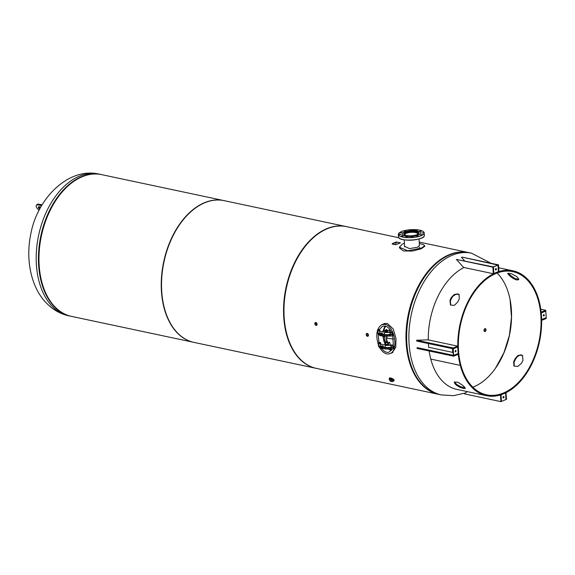 <?xml version="1.0" encoding="UTF-8"?>
<svg xmlns="http://www.w3.org/2000/svg" width="575" height="575" viewBox="0 0 575 575"><rect width="100%" height="100%" fill="white"/><g stroke="black" fill="none" stroke-linecap="round" stroke-linejoin="round"><path stroke-width="0.86" d="M468.956 252.641A72.457 46.165 102 0 0 468.625 252.569A72.457 46.165 102 0 0 408.415 313.857A72.457 46.165 102 0 0 438.524 394.321A72.457 46.165 102 0 0 438.854 394.393M428.123 389.649A72.242 46.029 -78 0 1 408.674 313.907A72.242 46.029 -78 0 1 457.226 252.612M438.524 394.321L316.502 368.41A72.457 46.165 -78 0 1 286.393 287.946A72.457 46.165 -78 0 1 346.603 226.651L398.878 237.755M368.05 335.462L367.432 333.931M316.674 324.552L316.049 323.021M382.878 324.235L387.241 323.373L393.293 329.044L396.003 338.517L395.744 347.429L392.028 352.892L391.086 353.158M384.229 323.574L383.453 323.998M391.661 352.928L392.315 352.762M316.437 323.337L316.724 324.048M367.813 334.248L368.108 334.959M316.085 368.323L194.062 342.412A72.457 46.165 -78 0 1 163.961 261.941A72.457 46.165 -78 0 1 224.171 200.653L346.193 226.564A72.457 46.165 102 0 0 285.983 287.852A72.457 46.165 102 0 0 316.085 368.323A72.457 46.165 102 0 0 316.293 368.367M297.038 355.58A72.242 46.029 -78 0 1 286.242 287.91A72.242 46.029 -78 0 1 323.603 230.467M193.919 342.377A72.457 46.165 -78 0 1 193.775 342.348A72.457 46.165 -78 0 1 163.674 261.877A72.457 46.165 -78 0 1 223.883 200.589A72.457 46.165 -78 0 1 224.027 200.625M223.883 200.589L101.61 174.627A72.457 46.165 102 0 0 41.4 235.915A72.457 46.165 102 0 0 71.501 316.379L193.775 342.348M101.344 174.57A72.457 46.165 102 0 0 101.071 174.513A72.457 46.165 102 0 0 38.597 264.694A72.457 46.165 102 0 0 70.969 316.272A72.457 46.165 102 0 0 71.235 316.322M406.812 342.894A72.457 46.165 -78 0 1 469.286 252.705L471.514 253.18A72.457 46.165 -78 0 0 409.041 343.368A72.457 46.165 -78 0 0 441.413 394.939L439.185 394.464A72.457 46.165 -78 0 1 406.812 342.894M404.843 235.01A6.577 2.012 176.6 0 1 404.75 234.715A6.577 2.012 176.6 0 1 408.537 232.652A6.577 2.012 176.6 0 1 415.617 232.573A6.577 2.012 176.6 0 1 417.881 233.939A6.577 2.012 176.6 0 1 417.824 234.241M403.981 234.363A7.439 2.271 176.6 0 1 408.775 232.322A7.439 2.271 176.6 0 1 416.185 232.343A7.439 2.271 176.6 0 1 418.607 233.493M404.254 234.658A7.468 2.286 -3.4 0 0 411.405 235.786A7.468 2.286 -3.4 0 0 418.37 233.817A7.468 2.286 -3.4 0 0 414.532 231.279A7.468 2.286 -3.4 0 0 406.288 232.077A7.468 2.286 -3.4 0 0 404.254 234.658A7.439 2.271 176.6 0 1 403.844 233.975A7.439 2.271 176.6 0 1 414.518 231.308A7.439 2.271 176.6 0 1 418.693 233.091A7.439 2.271 176.6 0 1 418.356 233.831M407.258 236.246A9.164 2.803 -3.4 0 0 420.418 232.961A9.164 2.803 -3.4 0 0 411.103 230.712A9.164 2.803 -3.4 0 0 402.119 234.054A9.164 2.803 -3.4 0 0 407.258 236.246M400.372 232.789L402.04 232.702M400.042 234.183L399.266 234.593L400.955 234.492L400.042 234.183M401.501 235.836L401.163 236.167L402.845 236.066L401.501 235.836M405.548 237.108L407.208 237.008M411.175 237.058L412.908 237.029L411.175 237.058M416.803 236.311L418.384 236.153L416.803 236.311M420.95 234.837L422.187 234.607L420.95 234.837M402.119 234.104A9.164 2.803 -3.4 0 0 402.126 234.154A9.164 2.803 -3.4 0 0 407.265 236.347A9.164 2.803 -3.4 0 0 420.426 233.069A9.164 2.803 -3.4 0 0 420.418 233.019M422.503 233.033L421.604 232.904L422.503 233.033M421.051 231.387L419.714 231.322L421.051 231.387M416.976 230.338L415.337 230.395L416.976 230.338M411.369 230.158L409.652 230.367L411.369 230.158M405.742 230.913L404.168 231.236L405.742 230.913M399.28 234.6L400.94 234.507M404.182 231.251L405.842 231.15M401.177 236.181L402.831 236.081M409.666 230.374L411.319 230.28M415.351 230.41L417.004 230.309M411.24 237.137L412.893 237.044M419.728 231.337L421.382 231.236M416.717 236.268L418.377 236.167M421.619 232.918L423.272 232.818M420.519 234.722L422.172 234.622M379.371 329.525L382.526 326.241L385.099 326.032C387.449 326.557 389.548 328.577 391.388 332.077M392.761 335.57L393.365 345.776M392.294 348.953L389.232 352.051C386.781 352.957 384.337 351.857 381.901 348.745M378.968 342.635L378.149 334.075M384.955 326.003L382.72 331.782M382.591 335.649L385.243 345.072L386.608 344.526A0.862 0.611 67.8 0 1 387.579 345.41M388.7 349.248L390.885 350.355M378.408 344.784C375.453 334.902 376.611 328.188 381.872 324.645L384.998 324.386C394.723 325.702 398.906 350.815 389.879 353.654C386.199 354.804 382.806 352.791 379.716 347.623M387.155 336.368A1.682 1.071 -78 0 1 387.119 336.49A4.787 3.048 102 0 0 387.428 341.672A1.682 1.071 -78 0 1 387.636 342.19L387.399 342.283A1.294 0.827 102 0 0 387.27 342.024A5.175 3.299 -78 0 1 386.896 336.361M385.732 342.283L385.681 342.348A0.647 0.46 -112.2 0 0 385.717 342.305L385.768 341.938A1.294 0.827 -78 0 0 385.638 341.679L387.27 342.024M385.782 342.161L385.832 344.842M385.207 336.202A5.175 3.299 102 0 0 385.638 341.679M387.399 342.283L387.593 342.7A0.647 0.46 -112.2 0 0 387.636 342.757L388.556 342.851L388.707 345.374M388.075 342.944L389.562 342.333L387.845 342.671A0.647 0.46 67.8 0 1 387.751 342.52L387.636 342.19M389.562 342.333L388.556 342.851M389.735 342.369L390.217 345.108M386.069 344.748A1.078 0.762 67.8 0 1 387.622 345.41M389.62 330.028L386.759 330.79L389.62 330.028L389.397 332.213M385.214 331.868L384.754 330.273L386.91 329.468L386.86 332.501M385.135 330.445L385.43 331.782M385.351 330.359L386.91 329.468M384.826 327.556L385.868 326.255M391.884 349.672L389.656 349.154M386.752 338.086L393.516 339.092M382.893 335.707L382.9 336.246L384.905 337.532M385.02 326.011L382.849 331.811M382.734 335.678L385.379 345.029M388.894 349.233L391.381 350.383M380.204 343.857A3.45 1.057 176.6 0 1 380.01 343.541A3.45 1.057 176.6 0 1 380.204 343.16L380.161 343.11A3.5 1.071 -3.4 0 0 381.16 344.224L386.041 345.259A3.5 1.071 -3.4 0 0 389.943 345.194L390.037 345.165M386.077 345.295L385.645 345.158L386.077 345.295M380.204 343.16L380.348 343.002A3.45 1.057 176.6 0 1 380.355 342.995L379.507 343.196L378.386 345.237A5.175 1.581 -3.4 0 0 380.161 346.308A1.725 1.1 -78 0 1 381.16 344.224L381.189 344.231M380.061 343.692A3.45 1.057 176.6 0 1 380.377 343.361L380.183 344.066M391.151 348.939L393.128 348.73L393.207 346.984A1.294 0.395 -3.4 0 0 391.575 347.056L390.245 345.101A3.45 1.057 176.6 0 1 390.245 345.101A1.725 0.525 176.6 0 1 392.279 345.014L392.351 345.029A1.998 1.409 67.8 0 1 393.846 346.84A1.998 1.409 67.8 0 1 393.149 348.752A1.998 1.409 67.8 0 1 393.034 348.795M393.149 348.752L393.128 348.73A1.998 1.409 -112.2 0 0 392.941 345.625L390.245 345.101M389.987 345.18L392.897 345.668A1.948 1.38 67.8 0 1 393.077 348.702L390.209 348.975M393.235 347.494A1.294 0.395 -3.4 0 0 391.604 347.566L390.173 348.982M392.919 348.845L385.839 349.09A1.725 1.1 -78 0 1 385.07 347.861L383.618 347.552M392.941 345.625L393.207 346.984M380.176 343.095L378.932 342.657L380.176 343.095M379.622 342.578L378.939 342.657A1.998 1.409 -112.2 0 0 378.465 344.533A1.948 1.38 67.8 0 1 378.932 342.707L378.767 343.915M378.458 344.562L379.363 342.448A1.998 1.409 -112.2 0 1 379.938 342.391L380.003 342.405A1.725 0.525 176.6 0 1 380.528 342.743A1.725 0.525 176.6 0 1 380.355 342.995L380.528 343.11M379.435 330.948A3.45 1.057 176.6 0 1 379.241 330.625A3.45 1.057 176.6 0 1 379.442 330.244L379.392 330.201A3.5 1.071 -3.4 0 0 380.398 331.308L385.272 332.35A3.5 1.071 -3.4 0 0 389.182 332.278L392.128 332.76A1.948 1.38 67.8 0 1 392.308 335.793L389.44 336.059M385.308 332.379L384.883 332.242L385.308 332.379M379.442 330.244L379.579 330.086A3.45 1.057 176.6 0 1 379.586 330.086L378.17 329.741L379.407 330.187L378.738 330.28L377.617 332.328A5.175 1.581 -3.4 0 0 379.392 333.399A1.725 1.1 -78 0 1 380.398 331.308L380.42 331.315M379.299 330.783A3.45 1.057 176.6 0 1 379.608 330.452L379.414 331.15M390.389 336.023L392.358 335.822A1.998 1.409 67.8 0 0 393.077 333.931A1.998 1.409 67.8 0 0 391.589 332.113L391.51 332.098A1.725 0.525 176.6 0 0 389.491 332.185A3.45 1.057 176.6 0 1 389.476 332.192M392.265 335.879A1.998 1.409 67.8 0 0 392.38 335.843L392.473 334.585A1.294 0.395 -3.4 0 0 390.835 334.657L389.404 336.066M391.388 336.03L385.077 336.174A1.725 1.1 -78 0 1 384.301 334.945L382.849 334.636M392.358 335.822A1.998 1.409 -112.2 0 0 392.179 332.717L392.438 334.068A1.294 0.395 -3.4 0 0 390.806 334.14L390.835 334.657A5.175 1.581 176.6 0 1 384.301 334.945L384.272 334.434A1.725 1.1 -78 0 1 385.272 332.35L389.174 332.278L390.806 334.14A5.175 1.581 -3.4 0 1 384.272 334.434L382.813 334.125M392.179 332.717L389.217 332.271M378.853 329.669L378.17 329.741A1.998 1.409 -112.2 0 0 377.696 331.624A1.948 1.38 67.8 0 1 378.163 329.791L378.005 331.006M377.689 331.646L378.602 329.54A1.998 1.409 -112.2 0 1 379.169 329.475L379.234 329.489A1.725 0.525 176.6 0 1 379.759 329.834A1.725 0.525 176.6 0 1 379.586 330.086L379.766 330.201M381.958 348.285A0.862 0.611 -112.2 0 0 382.066 346.991A0.862 0.611 -112.2 0 0 381.024 347.034M381.34 348.536A1.294 0.913 -112.2 0 0 381.721 348.709A1.294 0.913 -112.2 0 0 382.526 348.277A1.294 0.913 -112.2 0 0 382.454 347.041A1.294 0.913 -112.2 0 0 381.57 346.251A1.294 0.913 -112.2 0 0 380.765 346.682A1.294 0.913 -112.2 0 0 380.686 346.941L380.19 346.826A1.725 1.1 102 0 0 380.283 347.322M380.592 347.207L381.088 346.1L382.21 346.337L382.849 347.688L382.361 348.795L381.232 348.558M382.361 348.795L383.496 347.882L383.424 346.646L382.54 345.855L381.088 346.1M382.849 347.688L383.669 347.357M382.21 346.337L383.029 346.006M379.629 334.197A0.862 0.611 -112.2 0 0 380.449 335.671A0.862 0.611 -112.2 0 0 379.629 334.197M379.622 334.312A0.755 0.532 67.8 0 1 380.592 334.83A0.755 0.532 67.8 0 1 379.953 335.563A0.755 0.532 67.8 0 1 379.622 334.312M385.379 330.97L386.788 331.272M386.968 330.826L385.379 330.869M380.743 335.318A0.862 0.611 -112.2 0 0 380.83 333.744A0.862 0.611 -112.2 0 0 380.262 334.125M380.571 335.62A1.294 0.913 -112.2 0 0 380.952 335.8A1.294 0.913 -112.2 0 0 381.764 335.362A1.294 0.913 -112.2 0 0 381.685 334.132A1.294 0.913 -112.2 0 0 380.808 333.335A1.294 0.913 -112.2 0 0 379.996 333.773A1.294 0.913 -112.2 0 0 379.924 334.025M379.831 334.298L380.319 333.184L381.448 333.428L382.08 334.772L381.592 335.886L380.463 335.649M381.592 335.886L382.727 334.966L382.655 333.737L381.778 332.939L380.319 333.184M381.448 333.428L382.267 333.09M382.08 334.772L382.9 334.442M380.47 348.27A0.862 0.611 -112.2 0 0 381.462 347.559A0.862 0.611 -112.2 0 0 380.571 346.991A0.862 0.611 -112.2 0 0 380.47 348.27M380.449 348.234A0.755 0.532 67.8 0 1 380.636 347.092A0.755 0.532 67.8 0 1 381.383 348.119A0.755 0.532 67.8 0 1 380.449 348.234M367.871 334.327A0.862 0.611 -112.2 0 0 368.093 334.873M367.324 335.822A1.028 0.726 67.8 0 1 366.951 333.91A1.028 0.726 67.8 0 1 367.727 335.814A1.028 0.726 67.8 0 1 367.324 335.822M367.36 333.457A1.509 1.071 67.8 0 1 368.446 334.844A1.509 1.071 67.8 0 1 367.907 336.26A1.509 1.071 67.8 0 1 366.347 335.261A1.509 1.071 67.8 0 1 366.771 333.464A1.509 1.071 67.8 0 1 367.36 333.457M316.494 323.409A0.862 0.611 -112.2 0 0 316.717 323.962M316.394 323.287A1.028 0.726 67.8 0 1 316.343 324.904A1.028 0.726 67.8 0 1 315.567 322.999A1.028 0.726 67.8 0 1 316.394 323.287M315.316 324.925A1.509 1.071 67.8 0 1 315.387 322.553A1.509 1.071 67.8 0 1 316.947 323.545A1.509 1.071 67.8 0 1 316.523 325.349A1.509 1.071 67.8 0 1 315.316 324.925M38.927 206.727A2.156 0.992 -142.7 0 0 40.142 208.301M39.689 209.156A2.156 0.992 37.3 0 1 38.424 206.95A2.156 0.992 37.3 0 1 39.833 206.935A2.156 0.992 37.3 0 1 40.645 207.395M42.14 204.822L38.827 204.197A4.744 2.185 -142.7 0 0 36.944 204.614L36.362 205.376A4.744 2.185 37.3 0 1 38.245 204.959L41.673 205.606M39.129 210.22A4.744 2.185 37.3 0 1 36.362 205.376M485.674 329.842A1.028 0.654 -78 0 1 484.783 331.128A1.028 0.654 -78 0 1 484.358 329.985A1.028 0.654 -78 0 1 485.214 329.108A1.028 0.654 -78 0 1 485.674 329.842M484.006 330.524A1.509 0.963 -78 0 1 485.314 328.641A1.509 0.963 -78 0 1 485.94 330.316A1.509 0.963 -78 0 1 484.682 331.595A1.509 0.963 -78 0 1 484.006 330.524M459.26 298.964A63.832 40.667 102 0 0 457.801 301.933L454.336 305.411L450.462 304.98L449.995 300.272A63.832 40.667 -78 0 1 451.454 297.304L454.25 294.501L457.722 293.854L459.094 294.551L459.26 298.964M522.984 360.273A62.97 40.121 -78 0 1 521.525 363.242L517.788 366.462L513.878 365.995L513.719 361.582A62.97 40.121 102 0 0 515.178 358.613L517.766 355.609L521.087 354.818L522.51 355.566L522.984 360.273M459.303 294.774L457.362 294.192L455.565 294.522L453.064 296.125L451.885 297.721A62.97 40.121 102 0 0 450.426 300.689L450.692 305.181M522.718 355.781L520.742 355.163L519.017 355.573L517.421 356.615L515.61 359.03A63.832 40.667 -78 0 1 514.151 361.998L514.107 366.189M508.552 274.656L507.732 273.362L511.268 273.707L516.357 276.309A62.97 40.121 -78 0 1 518.089 277.977L518.7 279.687L516.645 279.96L513.188 278.516L510.291 276.323A62.97 40.121 102 0 0 508.552 274.656L508.918 273.908A63.832 40.667 -78 0 1 510.65 275.576L515.337 278.667L518.808 279.155M508.214 273.132L508.918 273.908M454.602 381.807L455.314 382.986A62.97 40.121 102 0 0 457.053 384.653L461.049 386.867L465.197 387.83M454.954 383.726L454.286 382.109L457.937 382.238L462.76 385.387A63.832 40.667 102 0 0 464.492 387.054L465.276 388.405L463.342 388.427L459.756 387.234L456.687 385.394A63.832 40.667 -78 0 1 454.954 383.726L455.314 382.986M429.137 350.98A63.832 40.667 102 0 0 430.783 359.109L430.783 359.109A63.832 40.667 102 0 0 456.938 389.419L486.45 395.686A63.832 40.667 -78 0 1 460.295 365.377A63.832 40.667 -78 0 1 469.674 298.447A63.832 40.667 -78 0 1 512.972 270.803A63.832 40.667 -78 0 1 539.494 341.694A63.832 40.667 -78 0 1 486.45 395.686M497.08 273.032A62.97 40.121 -78 0 1 509.443 335.311A62.97 40.121 -78 0 1 472.837 387.183M463.975 267.497A63.832 40.667 102 0 0 428.274 339.904M428.397 343.541A63.832 40.667 102 0 0 428.684 347.278M460.827 364.938L460.295 365.377L460.827 364.945A62.97 40.121 102 0 0 486.63 394.838A62.97 40.121 102 0 0 538.955 341.579A62.97 40.121 102 0 0 512.792 271.644A62.97 40.121 102 0 0 470.084 298.914A62.97 40.121 102 0 0 460.827 364.938M430.783 359.109L460.295 365.377L430.783 359.109M503.075 397.656A0.755 0.482 102 0 0 503.298 396.592M503.017 397.397A0.755 0.482 -78 0 1 503.671 396.455A0.755 0.482 -78 0 1 503.355 397.929A0.755 0.482 -78 0 1 503.017 397.397M506.137 392.768L501.055 394.831L501.45 401.393L505.964 399.553L505.576 392.998L505.964 399.553L506.532 399.323L505.942 392.725M543.31 315.783A0.755 0.482 102 0 0 543.533 314.712M543.792 316.034A0.755 0.482 -78 0 1 543.907 314.575A0.755 0.482 -78 0 1 543.792 316.034M541.247 312.139L541.686 319.513L546.2 317.673L545.812 311.118L541.298 312.958L545.812 311.118L545.761 310.299L541.147 312.11M495.478 269.761A0.755 0.482 102 0 0 495.7 268.69M496.405 269.093A0.755 0.482 -78 0 1 495.758 270.034A0.755 0.482 -78 0 1 496.067 268.554A0.755 0.482 -78 0 1 496.405 269.093M493.185 266.951A0.862 0.611 67.8 0 1 493.458 266.937L493.853 273.492L498.367 271.652L497.979 265.097A0.862 0.611 -112.2 0 0 497.49 265.291M498.539 264.867L497.979 265.097L498.367 271.652L498.927 271.422L498.539 264.867L462.027 257.111L497.979 265.097L493.458 266.937L456.385 259.411L463.587 267.418L493.285 273.722L492.897 267.167L456.385 259.411M455.235 351.634A0.755 0.482 102 0 0 455.465 350.57M455.637 350.455A0.755 0.482 -78 0 1 455.522 351.907A0.755 0.482 -78 0 1 455.637 350.455M453.524 355.005L453.61 355.372L458.131 353.532L457.743 346.977L452.927 348.63M452.927 352.425L453.179 352.827M416.659 340.235L453.172 347.99L457.693 346.15L427.994 339.847L416.659 340.235L416.71 341.061L453.222 348.809L453.61 355.372L417.098 347.616L417.148 348.436L453.661 356.191L458.182 354.351L458.131 353.532L453.61 355.372L453.661 356.191M392.761 380.938A1.977 0.561 -153.8 0 0 393.243 380.621A1.977 0.561 -153.8 0 0 391.726 379.428A1.977 0.561 -153.8 0 0 389.85 378.954A1.977 0.561 -153.8 0 0 389.893 379.529M389.785 379.752A2.587 0.733 26.2 0 1 389.153 378.796A2.587 0.733 26.2 0 1 391.798 379.277A2.587 0.733 26.2 0 1 393.796 381.074A2.587 0.733 26.2 0 1 392.775 381.189A2.587 0.733 26.2 0 1 392.653 381.16M396.247 242.794L396.427 242.851A72.565 46.23 102 0 0 396.369 242.873L396.125 242.822A72.565 46.23 -78 0 1 396.175 242.801L396.204 242.808A72.565 46.23 102 0 0 396.175 242.815L396.247 242.83A72.565 46.23 -78 0 1 396.283 242.815L396.369 242.858A72.565 46.23 102 0 0 396.319 242.894L396.225 242.887A72.565 46.23 102 0 0 396.146 242.916L396.197 242.938A72.565 46.23 102 0 0 396.168 242.952L395.995 242.873A72.565 46.23 -78 0 1 396.031 242.858L396.369 242.858A72.565 46.23 -78 0 1 396.391 242.844L396.247 242.794M395.478 243.232L395.233 243.182A72.565 46.23 -78 0 1 395.363 243.124L395.392 243.132A72.565 46.23 102 0 0 395.291 243.175L395.356 243.189A72.565 46.23 -78 0 1 395.449 243.146L395.478 243.153A72.565 46.23 102 0 0 395.384 243.196L395.471 243.218A72.565 46.23 -78 0 1 395.578 243.175L395.607 243.175A72.565 46.23 102 0 0 395.478 243.232L395.471 243.218M395.643 243.088A72.565 46.23 102 0 0 395.55 243.124L395.636 243.146A72.565 46.23 -78 0 1 395.744 243.103L395.772 243.11A72.565 46.23 102 0 0 395.636 243.167L395.392 243.11A72.565 46.23 -78 0 1 395.528 243.06L395.557 243.067A72.565 46.23 102 0 0 395.449 243.11L395.521 243.124A72.565 46.23 -78 0 1 395.614 243.081L395.643 243.088M395.801 243.081A72.565 46.23 -78 0 1 395.895 243.038L395.923 243.045A72.565 46.23 102 0 0 395.801 243.096L395.557 243.045A72.565 46.23 -78 0 1 395.586 243.031L395.801 243.081M400.272 242.557L400.344 242.902A72.457 46.165 102 0 0 396.118 244.619L392.207 243.692A72.565 46.23 102 0 1 396.434 241.974L400.337 242.801A72.565 46.23 -78 0 0 396.11 244.519M395.205 244.619L392.287 244.095L392.207 243.692M395.212 244.72L396.118 244.619M428.433 347.228L452.705 352.382M453.172 347.99L453.222 348.809L457.743 346.977L457.693 346.15M467.223 391.604L464.37 393.868L500.882 401.623L501.45 401.393L501.055 394.831L500.494 395.061L500.882 401.623M540.78 309.235L545.761 310.299M541.736 320.332L546.25 318.493L546.2 317.673L541.686 319.513L541.636 320.311M493.285 273.722L493.853 273.492L493.458 266.937L492.897 267.167M461.466 257.341L464.578 260.798M392.394 381.685L392.897 380.664L391.762 379.572L390.051 379.205L389.548 380.233L390.684 381.326L392.394 381.685L391.252 380.592L389.548 380.233M391.252 380.592L391.762 379.572M389.879 379.565A2.063 0.589 26.2 0 1 389.627 379.018A2.063 0.589 26.2 0 1 390.439 378.939A2.063 0.589 26.2 0 1 392.459 379.823A2.063 0.589 26.2 0 1 393.329 380.837A2.063 0.589 26.2 0 1 392.739 380.973M419.772 247.66L419.211 247.537L419.772 247.66M404.613 246.912L404.189 239.825M419.434 245.503L417.658 247.214L409.465 248.623L404.577 246.301M404.397 243.369L402.457 243.98L399.388 247.228L407.732 250.808L421.561 248.041L424.688 245.726L424.724 246.344L421.152 248.831L412.311 251.074L403.327 250.952L399.431 247.854M424.688 245.726L423.38 244.569L419.312 243.477M393.58 380.506A2.587 0.733 -153.8 0 0 393.616 379.45A2.587 0.733 -153.8 0 0 390.54 377.94A2.587 0.733 -153.8 0 0 389.735 378.623M68.741 315.797C60.325 313.936 52.958 309.76 46.64 303.269C32.006 288.822 24.912 261.323 30.942 233.249C37.576 198.274 68.339 167.16 98.843 174.038A72.457 46.165 102 0 0 36.369 264.227A72.457 46.165 102 0 0 68.741 315.797L70.969 316.272M408.444 240.17A8.733 2.667 -3.4 0 0 414.863 239.789M424.336 235.355C425.385 240.465 398.073 242.089 398.504 236.886A12.938 3.953 176.6 0 0 405.77 239.991A12.938 3.953 176.6 0 0 424.336 235.355L424.192 232.897C423.94 231.423 421.82 230.41 417.831 229.863L409.285 229.813C404.929 230.295 401.731 231.193 399.683 232.516A12.887 3.939 176.6 0 1 421.935 230.827A12.887 3.939 176.6 0 1 412.182 237.497A12.887 3.939 176.6 0 1 399.704 232.508L398.36 234.428A12.938 3.953 -3.4 0 0 405.619 237.525A12.938 3.953 -3.4 0 0 424.192 232.897A12.938 3.953 -3.4 0 0 423.408 231.646M399.294 238.136A12.887 3.939 -3.4 0 0 411.657 240.106A12.887 3.939 -3.4 0 0 423.703 236.684M398.993 233.098A12.938 3.953 -3.4 0 0 398.36 234.428L398.504 236.886M385.717 342.305L387.593 342.7M387.794 345.41L387.636 342.757M387.938 332.458L387.838 330.754M387.025 332.501L386.925 330.826M384.977 330.409L385.063 331.933M385.236 326.061L383.007 331.847M382.842 335.699L382.914 336.389M383.532 339.832L385.523 344.971M389.124 349.219L391.489 350.24M386.062 345.266L389.936 345.187M392.279 345.014L391.92 345.194M383.575 347.034L385.042 347.343A5.175 1.581 -3.4 0 0 391.575 347.056L391.604 347.566A5.175 1.581 176.6 0 1 385.07 347.861L385.042 347.343A1.725 1.1 -78 0 1 386.041 345.259L385.753 345.187M380.966 348.048C379.716 348.019 378.868 347.25 378.415 345.748A5.175 1.581 176.6 0 0 380.19 346.826L380.161 346.308L380.873 346.459M391.51 332.098L391.151 332.278M379.902 334.01L379.428 333.91A1.725 1.1 102 0 0 379.514 334.406M392.15 335.937L391.374 336.016M380.197 335.139C378.954 335.103 378.098 334.334 377.646 332.839A5.175 1.581 176.6 0 0 379.428 333.91L379.392 333.399L380.104 333.55M392.473 334.585L392.438 334.068M385.667 331.739A0.862 0.611 67.8 0 1 386.81 332.501M386.824 331.89A1.021 0.719 -112.2 0 0 385.588 331.717M38.827 204.197L38.245 204.959M449.995 300.272L450.426 300.689M451.885 297.721L451.454 297.304M515.61 359.03L515.178 358.613M513.719 361.582L514.151 361.998M510.291 276.323L510.65 275.576M456.687 385.394L457.053 384.653M453.014 352.798L452.769 348.716M468.625 252.569L419.232 242.075M98.843 174.038L101.071 174.513M441.413 394.939L453.488 395.672L465.577 392.905M495.413 368.338L503.973 352.633L509.407 335.297L511.491 317.256L510.047 299.431M491.086 263.285L471.514 253.18M419.463 245.963L419.046 238.948M414.999 239.775L408.308 240.17M392.89 352.425L389.886 353.647M385.042 323.358L381.872 324.645M383.245 331.897L384.826 327.549M385.573 344.95L383.935 341.212L382.9 336.246M384.754 330.273L384.855 332.019M385.473 342.369L385.624 344.928M380.01 343.541L381.534 344.288M383.087 348.5L385.839 349.09M380.528 342.743L380.549 343.138M378.415 345.748L378.386 345.237M379.241 330.625L380.765 331.373M382.317 335.592L385.077 336.174M379.759 329.834L379.787 330.23M377.646 332.839L377.617 332.328M385.839 331.617L384.495 332.163M380.571 333.759L379.802 334.075M381.218 335.362L380.449 335.671M381.333 346.675L380.571 346.991M381.987 348.27L381.218 348.587M498.712 267.777L512.972 270.803M493.314 266.901L497.698 265.118M453.316 355.192L452.935 348.752M452.719 352.619L452.482 348.651M399.388 247.228L399.424 247.854"/></g></svg>
